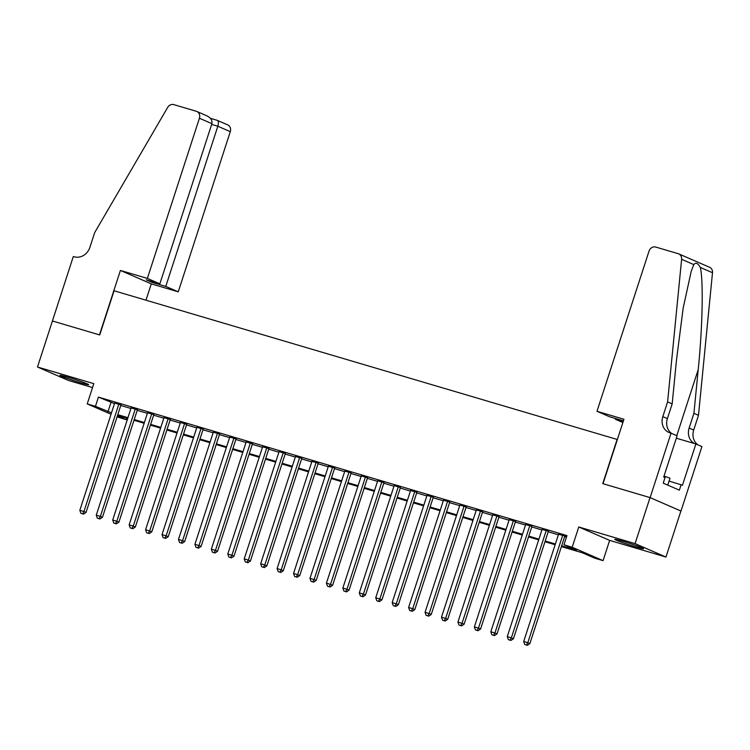 <?xml version="1.0" encoding="UTF-8"?>
<svg xmlns="http://www.w3.org/2000/svg" width="750" height="750" viewBox="0 0 750 750"><rect width="100%" height="100%" fill="white"/><g stroke="black" fill="none" stroke-linecap="round" stroke-linejoin="round"><path stroke-width="1.12" d="M80.822 382.866A15.122 0.769 -162 0 0 88.688 384.713A15.122 0.769 -162 0 0 67.8 377.213A15.122 0.769 -162 0 0 59.934 375.366A15.122 0.769 -162 0 0 80.822 382.866M635.653 546.844A15.122 0.769 -162 0 0 643.519 548.681A15.122 0.769 -162 0 0 622.631 541.181A15.122 0.769 -162 0 0 614.766 539.344A15.122 0.769 -162 0 0 635.653 546.844M126.844 418.163L126.328 419.747L117.075 416.869M52.369 320.963L99.469 334.884L120.412 270.441L147.366 278.409L199.416 118.238A5.812 5.138 -66.5 0 0 196.8 111.45A5.812 5.138 -66.5 0 0 196.275 111.263L173.831 104.625A5.812 5.138 -66.5 0 0 167.681 107.409L94.697 232.575L89.906 247.303A13.566 11.981 113.5 0 1 74.212 256.791L73.312 256.528L37.5 367.013L68.381 380.428L92.531 387.562M52.453 320.991L99.722 334.959L114.075 290.766L617.119 439.444L602.766 483.628L650.025 497.597L680.906 511.013L665.953 557.034L635.072 543.619L578.766 526.978L572.184 547.238L603.066 560.644L594.844 558.216L582.328 552.778L561.413 546.6M578.766 526.978L609.647 540.394L665.953 557.034M609.647 540.394L603.066 560.644M650.025 497.597L635.072 543.619M120.956 404.916L114.675 403.059M137.4 409.772L131.119 407.916M153.834 414.628L147.553 412.772M170.278 419.494L163.997 417.638M186.713 424.35L180.431 422.494M203.156 429.206L196.875 427.35M219.591 434.062L213.309 432.206M236.034 438.928L229.753 437.072M252.469 443.784L246.188 441.928M268.912 448.641L262.631 446.784M285.347 453.497L279.066 451.641M301.791 458.363L295.509 456.506M318.234 463.219L311.944 461.363M334.669 468.075L328.387 466.219M351.112 472.931L344.822 471.075M367.547 477.797L361.266 475.941M383.991 482.653L377.709 480.797M400.425 487.509L394.144 485.653M416.869 492.366L410.587 490.509M433.303 497.231L427.022 495.375M449.747 502.087L443.466 500.231M466.181 506.944L459.9 505.087M482.625 511.8L476.344 509.944M499.059 516.666L492.778 514.809M515.503 521.522L509.222 519.666M531.938 526.378L525.656 524.522M548.381 531.234L542.1 529.378M561.647 545.859L576.487 550.237L563.962 544.8L566.953 535.594L98.438 397.125L114.497 403.612M120.778 405.469L130.931 408.469M137.213 410.325L147.375 413.334M153.656 415.191L163.809 418.191M170.091 420.047L180.253 423.047M186.534 424.903L196.688 427.903M202.978 429.759L213.131 432.769M219.412 434.625L229.575 437.625M235.856 439.481L246.009 442.481M252.291 444.337L262.453 447.338M268.734 449.194L278.888 452.203M285.169 454.059L295.331 457.059M301.613 458.916L311.766 461.916M318.047 463.772L328.209 466.772M334.491 468.628L344.644 471.637M350.925 473.494L361.088 476.494M367.369 478.35L377.522 481.35M383.803 483.206L393.966 486.206M400.247 488.062L410.4 491.072M416.681 492.928L426.844 495.928M433.125 497.784L443.278 500.784M449.569 502.641L459.722 505.641M466.003 507.497L476.166 510.506M482.447 512.362L492.6 515.363M498.881 517.219L509.044 520.219M515.325 522.075L525.478 525.075M531.759 526.931L541.922 529.941M548.203 531.797L558.356 534.797M564.637 536.653L566.447 537.188M566.663 536.494L558.534 534.244M564.825 536.1L566.625 536.625M111.037 414.253L87.225 403.903L93.806 383.653L37.5 367.013M87.225 403.903L95.447 406.331L111.506 412.819M98.438 397.125L95.447 406.331M563.962 544.8L572.184 547.238M117.394 415.875L126.328 419.747M555.122 544.744L544.969 541.734M538.688 539.878L528.534 536.878M522.244 535.022L512.091 532.022M505.809 530.166L495.647 527.166M489.366 525.309L479.213 522.3M472.931 520.444L462.769 517.444M456.488 515.588L446.334 512.587M440.053 510.731L429.891 507.731M423.609 505.875L413.456 502.866M407.175 501.009L397.013 498.009M390.731 496.153L380.578 493.153M374.297 491.297L364.134 488.297M357.853 486.441L347.7 483.431M341.419 481.575L331.256 478.575M324.975 476.719L314.822 473.719M308.531 471.863L298.378 468.863M292.097 467.006L281.944 463.997M275.653 462.141L265.5 459.141M259.219 457.284L249.056 454.284M242.775 452.428L232.622 449.428M226.341 447.572L216.178 444.562M209.897 442.706L199.744 439.706M193.463 437.85L183.3 434.85M177.019 432.994L166.866 429.994M160.584 428.137L150.422 425.128M144.141 423.272L133.987 420.272M127.706 418.416L117.544 415.416M117.787 414.675L127.941 417.675M134.222 419.531L144.384 422.541M150.666 424.397L160.819 427.397M167.1 429.253L177.263 432.253M183.544 434.109L193.697 437.109M199.987 438.966L210.141 441.966M216.422 443.831L226.575 446.831M232.866 448.688L243.019 451.688M249.3 453.544L259.462 456.544M265.744 458.4L275.897 461.4M282.178 463.266L292.341 466.266M298.622 468.122L308.775 471.122M315.056 472.978L325.219 475.978M331.5 477.834L341.653 480.834M347.934 482.7L358.097 485.7M364.378 487.556L374.531 490.556M380.812 492.413L390.975 495.413M397.256 497.269L407.409 500.269M413.691 502.134L423.853 505.134M430.134 506.991L440.287 509.991M446.578 511.847L456.731 514.847M463.012 516.703L473.166 519.703M479.456 521.569L489.609 524.569M495.891 526.425L506.053 529.425M512.334 531.281L522.488 534.281M528.769 536.138L538.931 539.138M545.212 540.994L555.366 544.003M110.953 402.572L107.962 411.769M562.734 535.191L527.803 642.712L523.688 641.494L558.628 533.972M564.909 535.828L529.884 643.612L527.803 642.712L526.416 645.009L524.775 644.522L526.416 645.009M527.25 645.375L529.884 643.612M523.688 641.494L524.775 644.522M667.734 485.109L669.984 478.191L664.022 476.044M596.981 411.291L649.031 251.119A5.812 5.138 -66.5 0 1 655.753 247.059L678.197 253.688A5.812 5.138 -66.5 0 1 678.722 253.875A5.812 5.138 -66.5 0 1 681.619 259.303L667.603 401.897L662.822 416.625A13.566 11.981 -66.5 0 0 668.925 432.469A13.566 11.981 -66.5 0 0 670.144 432.919L671.044 433.181L650.109 497.616L603.009 483.703L623.944 419.259L596.981 411.291L609.459 416.719L623.419 420.881M678.722 253.875L709.603 267.291A5.812 5.138 113.5 0 1 712.5 272.719L698.484 415.312L693.919 413.325L698.212 369.609C702.544 327.909 703.519 279.656 700.284 267.413C697.866 263.081 695.719 262.144 693.834 264.609L691.256 271.134L683.184 308.016L676.472 360.159L672.178 403.884L667.388 418.612A13.566 11.981 -66.5 0 0 671.719 433.472M672.178 403.884L667.603 401.897M698.484 415.312L693.703 430.041A13.566 11.981 -66.5 0 0 698.025 444.9M694.556 443.578A13.566 11.981 -66.5 0 1 689.128 428.053L693.919 413.325M650.109 497.616L680.991 511.031L701.925 446.597L695.878 443.972L682.472 485.212L669.047 481.059M671.044 433.181L677.1 435.816L663.694 477.047L665.034 477.628L663.234 483.15L679.35 490.153L681.141 484.631M622.884 422.541L615.394 419.288L623.184 421.594M615.394 419.288L615.637 418.538M695.878 443.972L676.322 438.188M147.366 278.409L159.844 283.837L146.203 279.797L152.128 282.375L165.769 286.406L178.247 291.825L230.297 131.653L217.819 126.234L211.65 124.416M165.769 286.406L217.819 126.234C218.747 122.878 218.531 120.919 217.181 120.347L227.681 124.866A5.812 5.138 113.5 0 1 230.297 131.653M145.978 300.197L151.294 283.856L178.247 291.825M120.412 270.441L151.294 283.856M159.844 283.837L211.894 123.666L199.416 118.238M152.128 282.375L152.372 281.625M206.25 115.594C210.619 117.478 212.503 120.169 211.894 123.666M546.291 530.334L511.359 637.847L507.253 636.638L542.184 529.116M548.466 530.972L513.45 638.756L511.359 637.847L509.972 640.153L508.331 639.666L509.972 640.153M510.806 640.509L513.45 638.756M507.253 636.638L508.331 639.666M529.856 525.469L494.925 632.991L490.809 631.772L525.75 524.259M532.031 526.116L497.006 633.9L494.925 632.991L493.538 635.288L491.887 634.809L493.538 635.288M494.372 635.653L497.006 633.9M490.809 631.772L491.887 634.809M513.413 520.613L478.481 628.134L474.375 626.916L509.306 519.403M515.588 521.259L480.572 629.034L478.481 628.134L477.094 630.431L475.453 629.944L477.094 630.431M477.928 630.797L480.572 629.034M474.375 626.916L475.453 629.944M496.978 515.756L462.037 623.278L457.931 622.059L492.863 514.538M499.153 516.394L464.128 624.178L462.037 623.278L460.659 625.575L459.009 625.087L460.659 625.575M461.494 625.941L464.128 624.178M457.931 622.059L459.009 625.087M480.534 510.9L445.603 618.413L441.497 617.203L476.428 509.681M482.709 511.537L447.694 619.322L445.603 618.413L444.216 620.719L442.575 620.231L444.216 620.719M445.05 621.075L447.694 619.322M441.497 617.203L442.575 620.231M464.1 506.034L429.159 613.556L425.053 612.337L459.984 504.825M466.266 506.681L431.25 614.466L429.159 613.556L427.781 615.853L426.131 615.375L427.781 615.853M428.616 616.219L431.25 614.466M425.053 612.337L426.131 615.375M447.656 501.178L412.725 608.7L408.609 607.481L443.55 499.969M449.831 501.825L414.806 609.6L412.725 608.7L411.337 610.997L409.697 610.509L411.337 610.997M412.172 611.362L414.806 609.6M408.609 607.481L409.697 610.509M431.222 496.322L396.281 603.844L392.175 602.625L427.106 495.103M433.387 496.959L398.372 604.744L396.281 603.844L394.903 606.141L393.253 605.653L394.903 606.141M395.738 606.506L398.372 604.744M392.175 602.625L393.253 605.653M414.778 491.466L379.847 598.978L375.731 597.769L410.672 490.247M416.953 492.103L381.928 599.888L379.847 598.978L378.459 601.284L376.819 600.797L378.459 601.284M379.294 601.641L381.928 599.888M375.731 597.769L376.819 600.797M398.344 486.6L363.403 594.122L359.297 592.903L394.228 485.391M400.509 487.247L365.494 595.031L363.403 594.122L362.025 596.419L360.375 595.941L362.025 596.419M362.859 596.784L365.494 595.031M359.297 592.903L360.375 595.941M381.9 481.744L346.969 589.266L342.853 588.047L377.794 480.534M384.075 482.391L349.05 590.166L346.969 589.266L345.581 591.562L343.941 591.075L345.581 591.562M346.416 591.928L349.05 590.166M342.853 588.047L343.941 591.075M365.466 476.887L330.525 584.409L326.419 583.191L361.35 475.669M367.631 477.525L332.616 585.309L330.525 584.409L329.147 586.706L327.497 586.219L329.147 586.706M329.981 587.072L332.616 585.309M326.419 583.191L327.497 586.219M349.022 472.031L314.091 579.544L309.975 578.334L344.916 470.812M351.197 472.669L316.172 580.453L314.091 579.544L312.703 581.85L311.062 581.362L312.703 581.85M313.538 582.206L316.172 580.453M309.975 578.334L311.062 581.362M332.578 467.166L297.647 574.688L293.541 573.469L328.472 465.956M334.753 467.812L299.738 575.597L297.647 574.688L296.259 576.984L294.619 576.506L296.259 576.984M297.094 577.35L299.738 575.597M293.541 573.469L294.619 576.506M316.144 462.309L281.212 569.831L277.097 568.612L312.037 461.1M318.319 462.956L283.294 570.731L281.212 569.831L279.825 572.128L278.184 571.641L279.825 572.128M280.659 572.494L283.294 570.731M277.097 568.612L278.184 571.641M299.7 457.453L264.769 564.975L260.663 563.756L295.594 456.234M301.875 458.091L266.859 565.875L264.769 564.975L263.381 567.272L261.741 566.784L263.381 567.272M264.216 567.638L266.859 565.875M260.663 563.756L261.741 566.784M283.266 452.597L248.334 560.109L244.219 558.9L279.159 451.378M285.441 453.234L250.416 561.019L248.334 560.109L246.947 562.416L245.297 561.928L246.947 562.416M247.781 562.772L250.416 561.019M244.219 558.9L245.297 561.928M266.822 447.741L231.891 555.253L227.784 554.034L262.716 446.522M268.997 448.378L233.981 556.163L231.891 555.253L230.503 557.55L228.863 557.072L230.503 557.55M231.337 557.916L233.981 556.163M227.784 554.034L228.863 557.072M250.387 442.875L215.447 550.397L211.341 549.178L246.272 441.666M252.562 443.522L217.537 551.297L215.447 550.397L214.069 552.694L212.419 552.206L214.069 552.694M214.903 553.059L217.537 551.297M211.341 549.178L212.419 552.206M233.944 438.019L199.012 545.541L194.906 544.322L229.838 436.8M236.119 438.666L201.103 546.441L199.012 545.541L197.625 547.837L195.984 547.35L197.625 547.837M198.459 548.203L201.103 546.441M194.906 544.322L195.984 547.35M217.509 433.163L182.569 540.675L178.463 539.466L213.394 431.944M219.675 433.8L184.659 541.584L182.569 540.675L181.191 542.981L179.541 542.494L181.191 542.981M182.025 543.337L184.659 541.584M178.463 539.466L179.541 542.494M201.066 428.306L166.134 535.819L162.019 534.609L196.959 427.087M203.241 428.944L168.216 536.728L166.134 535.819L164.747 538.116L163.106 537.638L164.747 538.116M165.581 538.481L168.216 536.728M162.019 534.609L163.106 537.638M184.631 423.441L149.691 530.962L145.584 529.744L180.516 422.231M186.797 424.088L151.781 531.863L149.691 530.962L148.312 533.259L146.662 532.772L148.312 533.259M149.147 533.625L151.781 531.863M145.584 529.744L146.662 532.772M168.188 418.584L133.256 526.106L129.141 524.888L164.081 417.366M170.363 419.231L135.338 527.006L133.256 526.106L131.869 528.403L130.228 527.916L131.869 528.403M132.703 528.769L135.338 527.006M129.141 524.888L130.228 527.916M151.753 413.728L116.812 521.241L112.706 520.031L147.637 412.509M153.919 414.366L118.903 522.15L116.812 521.241L115.434 523.547L113.784 523.059L115.434 523.547M116.269 523.903L118.903 522.15M112.706 520.031L113.784 523.059M135.309 408.872L100.378 516.384L96.263 515.175L131.203 407.653M137.484 409.509L102.459 517.294L100.378 516.384L98.991 518.691L97.35 518.203L98.991 518.691M99.825 519.047L102.459 517.294M96.263 515.175L97.35 518.203M118.875 404.006L83.934 511.528L79.828 510.309L114.759 402.797M121.041 404.653L86.025 512.438L83.934 511.528L82.556 513.825L80.906 513.337L82.556 513.825M83.391 514.191L86.025 512.438M79.828 510.309L80.906 513.337M667.388 418.612L662.822 416.625M689.128 428.053L693.703 430.041M712.5 272.719L700.284 267.413M693.834 264.609L681.619 259.303M698.212 369.609L676.753 435.666M196.8 111.45L207.037 115.903M217.322 120.375L210.459 118.341"/></g></svg>

